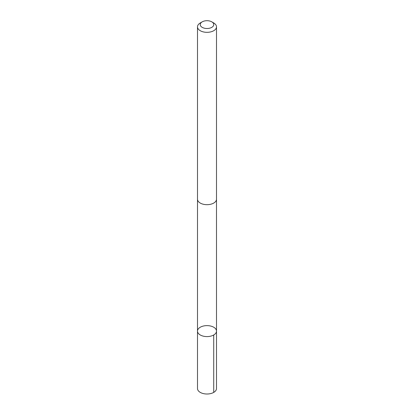 <?xml version="1.0" encoding="UTF-8"?>
<svg xmlns="http://www.w3.org/2000/svg" width="414" height="414" viewBox="0 0 414 414"><rect width="100%" height="100%" fill="white"/><g stroke="black" fill="none" stroke-linecap="round" stroke-linejoin="round"><path stroke-width="0.62" d="M202.327 326.33A9.501 5.485 180 0 1 216.501 331.107A9.501 5.485 180 0 1 207 336.592A9.501 5.485 180 0 1 197.499 331.107A9.501 5.485 180 0 1 202.327 326.33M197.499 388.523A9.501 5.485 0 0 0 211.673 393.3A9.501 5.485 0 0 0 216.501 388.523L216.501 331.107A9.501 5.485 180 0 1 207 336.592A9.501 5.485 180 0 1 197.499 331.107L197.499 388.523M202.218 21.844L200.278 22.961A9.501 5.485 0 0 0 197.499 26.843L197.499 199.196A9.501 5.485 0 0 0 211.673 203.973A9.501 5.485 0 0 0 216.501 199.196L216.501 26.843A9.501 5.485 0 0 0 213.722 22.961L211.782 21.844A6.759 3.902 0 0 0 202.218 21.844A6.759 3.902 0 0 0 201.618 26.962A6.759 3.902 0 0 0 210.322 28.002A6.759 3.902 0 0 0 211.782 21.844M197.499 26.843A9.501 5.485 0 0 0 211.673 31.619A9.501 5.485 0 0 0 216.501 26.843M213.717 334.988L213.722 392.405M197.504 199.419L197.499 331.107M216.496 199.419L216.501 331.107"/></g></svg>
